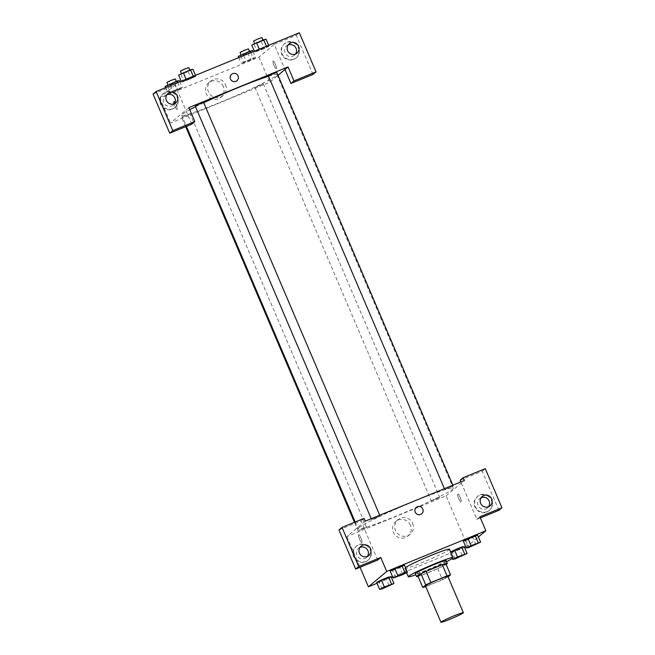 <?xml version="1.0" encoding="UTF-8"?>
<svg xmlns="http://www.w3.org/2000/svg" width="655" height="655" viewBox="0 0 655 655"><rect width="100%" height="100%" fill="white"/><g stroke="black" fill="none" stroke-linecap="round" stroke-linejoin="round"><path stroke-width="0.49" stroke-dasharray="3.27 2.46" d="M447.864 576.367A12.175 0.786 -23.1 0 1 436.975 581.877A12.175 0.786 -23.1 0 1 425.472 585.922M445.785 563.636L442.805 566.141A16.35 1.064 -23.1 0 1 437.696 568.581L421.533 575.213L426.299 586.389L442.461 579.757A16.35 1.064 -23.1 0 0 447.57 577.317L448.085 576.883M426.299 586.389A16.35 1.064 -23.1 0 1 425.742 586.577M421.533 575.213A16.35 1.064 -23.1 0 1 418.013 576.31M418.037 576.367A16.743 1.089 156.9 0 0 432.325 570.972A16.743 1.089 156.9 0 0 446.112 564.397M446.112 560.606A16.743 1.089 -23.1 0 1 431.137 568.18A16.743 1.089 -23.1 0 1 415.311 573.747M437.696 568.581L442.461 579.757M442.805 566.141L447.57 577.317M446.563 561.663A24.35 1.58 -23.1 0 1 415.761 574.803M449.535 549.242A24.35 1.58 -23.1 0 1 427.756 560.246A24.35 1.58 -23.1 0 1 404.733 568.352A24.35 1.58 -23.1 0 1 405.093 567.836A24.35 1.58 -23.1 0 1 405.47 567.549M395.563 577.546L392.582 570.562L390.151 571.07L399.738 567.623L404.462 565.2L402.023 565.707M382.053 588.886L379.073 581.902L376.641 582.41L386.229 578.963L390.953 576.539L388.513 577.047M475.882 544.6L472.902 537.608L465.746 540.547L477.626 535.184L472.894 537.616M463.314 541.055L465.746 540.547L463.314 541.055L468.038 538.623M377.018 583.286L391.33 577.415M392.632 576.883L464.493 547.4M465.787 546.868L467.564 546.139L478.412 537.026M449.797 552.394L459.392 548.947L464.117 546.524L461.677 547.031M458.737 498.529A4.184 0.868 -112.3 0 0 461.022 501.812A4.184 0.868 -112.3 0 0 460.244 497.603A4.184 0.868 -112.3 0 0 457.845 494.067A4.184 0.868 -112.3 0 0 458.737 498.529A4.184 0.868 67.7 0 1 457.845 494.067A4.184 0.868 67.7 0 1 460.236 497.612A4.184 0.868 67.7 0 1 461.022 501.812A4.184 0.868 67.7 0 1 458.729 498.529M480.385 517.908L476.856 519.358L460.891 481.924M476.856 519.358L479.91 516.795M338.971 529.969L361.011 520.922L362.199 523.722L346.945 536.527L446.104 495.843L467.564 546.139M446.104 495.843L464.42 480.475M486.69 512.046A9.129 8.916 50 0 0 489.94 497.931A9.129 8.916 50 0 0 475.481 508.272A9.129 8.916 50 0 0 486.69 512.046M460.178 480.238L482.211 471.199L498.897 510.319M487.197 511.62A9.129 8.916 -130 0 1 477.749 496.244A9.129 8.916 -130 0 1 490.448 497.505A9.129 8.916 -130 0 1 487.197 511.62M481.13 497.694A6.091 5.944 50 0 0 478.109 505.496A6.091 5.944 50 0 0 488.646 506.642M482.211 471.199L485.265 468.636M410.464 525.236A9.481 9.252 50 0 0 395.792 521.495A9.481 9.252 50 0 0 394.801 534.709A9.481 9.252 50 0 0 410.464 525.236M346.945 536.527L360.062 567.279M412.642 523.419A9.481 9.252 -130 0 1 396.979 532.883A9.481 9.252 -130 0 1 397.97 519.677A9.481 9.252 -130 0 1 412.642 523.419M360.97 538.033A4.184 0.868 67.7 0 1 361.855 542.496A4.184 0.868 67.7 0 1 359.464 538.95A4.184 0.868 67.7 0 1 358.678 534.75A4.184 0.868 67.7 0 1 360.97 538.033A4.184 0.868 -112.3 0 0 358.686 534.75A4.184 0.868 -112.3 0 0 359.464 538.95A4.184 0.868 -112.3 0 0 361.863 542.496A4.184 0.868 -112.3 0 0 360.97 538.033M365.253 521.159L362.199 523.722L377.698 560.041M365.482 561.769A9.129 8.916 50 0 0 368.74 547.654A9.129 8.916 50 0 0 354.281 558.003A9.129 8.916 50 0 0 365.482 561.769M365.998 561.343A9.129 8.916 -130 0 1 356.549 545.967A9.129 8.916 -130 0 1 369.248 547.228A9.129 8.916 -130 0 1 365.998 561.343M359.931 547.416A6.091 5.944 50 0 0 356.909 555.219A6.091 5.944 50 0 0 367.447 556.373M361.011 520.922L364.065 518.367M416.318 507.388L416.318 507.388A4.184 4.086 50 0 0 415.876 513.225A4.184 4.086 50 0 0 421.697 513.798L421.697 513.798M444.884 489.514L453.219 486.035L444.884 489.514M371.721 519.538L380.056 516.05L371.721 519.538M431.375 500.854L439.71 497.374L431.375 500.854M358.211 530.869L366.546 527.39L358.211 530.869M358.85 527.709A51.753 3.357 -23.1 0 1 409.367 503.302A51.753 3.357 -23.1 0 1 453.285 488.196A51.753 3.357 -23.1 0 1 407.001 511.588A51.753 3.357 -23.1 0 1 358.08 528.806A51.753 3.357 -23.1 0 1 358.85 527.709M268.501 76.25A51.753 3.357 -23.1 0 1 276.893 74.662A51.753 3.357 -23.1 0 1 230.609 98.053A51.753 3.357 -23.1 0 1 181.689 115.272A51.753 3.357 -23.1 0 1 182.467 114.175A51.753 3.357 -23.1 0 1 189.753 109.712M195.534 106.716A51.753 3.357 -23.1 0 1 203.754 102.72M181.828 117.335L190.155 113.847L181.828 117.335M276.828 72.492L268.427 76.078M203.664 102.516L195.264 106.094M254.983 87.32L263.318 83.832L254.983 87.32M188.869 107.625L170.554 122.993L269.721 82.309L278.039 75.325M231.583 74.293L231.583 74.293A4.184 4.086 50 0 0 230.486 79.058A4.184 4.086 50 0 0 236.971 80.704L236.971 80.704M288.061 45.039A6.091 5.944 50 0 0 285.04 52.842A6.091 5.944 50 0 0 295.577 53.988M294.12 58.966A9.129 8.916 -130 0 1 284.679 43.59A9.129 8.916 -130 0 1 297.37 44.851A9.129 8.916 -130 0 1 294.12 58.966M293.612 59.392A9.129 8.916 50 0 0 296.862 45.277A9.129 8.916 50 0 0 282.403 55.618A9.129 8.916 50 0 0 293.612 59.392M166.861 94.762A6.091 5.944 50 0 0 163.84 102.565A6.091 5.944 50 0 0 174.377 103.719M172.92 108.689A9.129 8.916 -130 0 1 163.472 93.313A9.129 8.916 -130 0 1 176.17 94.574A9.129 8.916 -130 0 1 172.92 108.689M172.412 109.115A9.129 8.916 50 0 0 175.663 95.008A9.129 8.916 50 0 0 161.204 105.349A9.129 8.916 50 0 0 172.412 109.115M153.049 94.074L175.09 85.035L191.776 124.155M312.975 74.433L296.289 35.313L274.248 44.352L284.982 69.504M296.289 35.313L299.343 32.75M268.681 45.326L269.058 46.202L259.47 49.649L254.738 52.081L264.333 48.634L269.066 46.202M253.067 51.737L255.548 57.542L245.961 60.989L241.228 63.42L250.824 59.973L255.556 57.542M179.912 81.752L182.385 87.557L179.953 88.065L168.073 93.428L170.521 92.92L182.393 87.557L172.797 91.004L168.065 93.436M195.526 75.341L195.894 76.217L193.462 76.725L181.582 82.088L191.178 78.649L195.902 76.217L193.454 76.733L181.574 82.096M175.09 85.035L159.828 97.841L258.995 57.157L274.248 44.352M223.347 86.558A9.481 9.252 50 0 0 208.683 82.817A9.481 9.252 50 0 0 207.692 96.023A9.481 9.252 50 0 0 223.347 86.558M258.995 57.157L269.721 82.309M159.828 97.841L170.554 122.993M225.525 84.732A9.481 9.252 -130 0 1 209.862 94.197A9.481 9.252 -130 0 1 210.853 80.991A9.481 9.252 -130 0 1 225.525 84.732M174.975 102.54A4.184 0.868 67.7 0 1 176.236 104.939A4.184 0.868 67.7 0 1 177.128 109.401A4.184 0.868 67.7 0 1 175.63 107.739A4.184 0.868 67.7 0 1 174.042 103.85A4.184 0.868 -112.3 0 0 175.63 107.739A4.184 0.868 -112.3 0 0 177.128 109.401A4.184 0.868 -112.3 0 0 176.244 104.939A4.184 0.868 -112.3 0 0 173.952 101.656L173.952 101.656M274.003 65.426A4.184 0.868 -112.3 0 0 276.295 68.718A4.184 0.868 -112.3 0 0 275.509 64.509A4.184 0.868 -112.3 0 0 273.119 60.972A4.184 0.868 -112.3 0 0 274.003 65.426A4.184 0.868 67.7 0 1 273.11 60.972A4.184 0.868 67.7 0 1 275.509 64.509A4.184 0.868 67.7 0 1 276.287 68.718A4.184 0.868 67.7 0 1 274.003 65.434M165.093 86.444L174.689 83.005L179.405 80.573M168.122 85.207L176.449 81.719L168.122 85.207M177.652 82.677L179.953 88.065M170.496 85.609L172.797 91.004M165.6 87.623L168.073 93.428L177.669 89.989L182.385 87.557M167.533 85.936L170.505 92.92M174.689 83.005L177.669 89.989M175.262 78.928L166.861 82.505M238.256 56.428L247.844 52.989L252.568 50.558M241.277 55.192L249.612 51.704L241.277 55.192M255.548 57.542L253.117 58.049L241.236 63.412L250.824 59.973L255.548 57.542M250.816 52.662L253.117 58.049M243.66 55.593L245.961 60.989M238.756 57.607L241.236 63.412M240.688 55.921L243.668 62.905M247.844 52.989L250.824 59.973M248.425 48.904L240.025 52.49M178.602 75.104L188.198 71.665L192.914 69.234M181.631 73.868L189.958 70.38L181.631 73.868M193.266 76.267L193.462 76.725M186.11 79.206L186.307 79.664M181.214 81.212L181.582 82.088L184.014 81.588L195.894 76.217M181.042 74.596L184.014 81.588M188.198 71.665L191.178 78.649M188.771 67.588L180.371 71.166M251.766 45.089L261.353 41.65L266.077 39.218M254.787 43.852L263.122 40.364L254.787 43.852M269.058 46.202L266.626 46.71L254.746 52.072L264.333 48.634L269.058 46.202M266.429 46.251L266.626 46.71M259.274 49.191L259.47 49.649M254.369 51.196L254.746 52.072M254.197 44.581L257.178 51.565M261.353 41.65L264.333 48.634M261.935 37.572L253.534 41.15M390.978 584.678L382.585 588.255M379.073 581.902L386.229 578.963L389.209 585.947M386.229 578.963L390.953 576.539M464.141 554.662L455.749 558.24M455.217 558.871L452.237 551.887L449.805 552.394L452.376 558.42M452.237 551.887L459.392 548.947L462.373 555.931M459.392 548.947L464.117 546.524M404.487 573.338L396.095 576.924M392.582 570.562L399.738 567.623L402.719 574.615M399.738 567.623L404.462 565.2M477.651 543.322L469.258 546.909M465.746 540.547L468.726 547.531M404.733 568.352L406.558 572.634M488.982 510.654L489.49 510.229M477.241 496.67L477.749 496.244M482.252 496.441L479.706 498.57M490.079 505.766L487.533 507.895M407.983 536.019L410.153 534.193M395.792 521.495L397.97 519.677M367.782 560.385L368.29 559.959M356.042 546.393L356.549 545.967M361.044 546.164L358.506 548.3M368.88 555.489L366.333 557.626M181.689 115.272L186.421 126.349M355.182 522.01L358.08 528.806M276.893 74.662L453.285 488.196M366.546 527.39L190.155 113.847M358.146 530.968L354.453 522.305M185.692 126.652L181.754 117.433M444.417 488.679L444.819 489.613M452.867 485.216L453.219 486.035M371.254 518.694L371.655 519.628M379.703 515.231L380.056 516.05M254.918 87.418L431.309 500.952M263.318 83.832L439.71 497.374M289.174 43.787L286.636 45.915M297.002 53.112L294.463 55.241M295.913 58L296.42 57.574M284.164 44.016L284.679 43.59M167.975 93.509L165.428 95.646M175.802 102.835L173.264 104.972M174.705 107.731L175.221 107.305M162.964 93.739L163.472 93.313M220.866 97.333L223.044 95.515M208.683 82.817L210.853 80.991"/><path stroke-width="0.98" d="M441.142 621.996A12.175 0.786 -23.1 0 1 453.031 616.249A12.175 0.786 -23.1 0 1 463.363 612.695A12.175 0.786 -23.1 0 1 452.474 618.197A12.175 0.786 -23.1 0 1 440.962 622.25A12.175 0.786 -23.1 0 1 441.142 621.996M440.962 622.25L425.472 585.922A12.175 0.786 -23.1 0 1 425.652 585.668A12.175 0.786 -23.1 0 1 437.532 579.929A12.175 0.786 -23.1 0 1 447.864 576.367L463.363 612.695M448.085 576.883L450.558 574.812A16.35 1.064 -23.1 0 0 447.037 575.909L430.875 582.541A16.35 1.064 -23.1 0 0 425.766 584.981L422.778 587.486A16.35 1.064 -23.1 0 0 425.742 586.577M447.037 575.909L442.272 564.733L426.11 571.365L430.875 582.541M425.766 584.981L421.001 573.805L418.013 576.31L422.778 587.486M421.001 573.805A16.35 1.064 -23.1 0 1 426.11 571.365M442.272 564.733A16.35 1.064 -23.1 0 1 445.785 563.636L450.558 574.812M446.112 564.397A16.743 1.089 156.9 0 0 447.3 563.406A16.743 1.089 156.9 0 0 434.699 567.623A16.743 1.089 156.9 0 0 416.498 576.539A16.743 1.089 156.9 0 0 418.037 576.367M416.498 576.539L415.311 573.747A16.743 1.089 -23.1 0 1 415.557 573.395A16.743 1.089 -23.1 0 1 433.504 564.831A16.743 1.089 -23.1 0 1 446.112 560.606L447.3 563.406M415.761 574.803A24.35 1.58 -23.1 0 1 408.311 576.736A24.35 1.58 -23.1 0 1 408.671 576.22A24.35 1.58 -23.1 0 1 432.439 564.733A24.35 1.58 -23.1 0 1 453.113 557.626A24.35 1.58 -23.1 0 1 446.563 561.663M405.47 567.549A24.35 1.58 -23.1 0 1 429.713 555.997A24.35 1.58 -23.1 0 1 449.535 549.242L453.113 557.626M407.443 572.183L404.471 565.191L394.875 568.638L390.143 571.07L393.131 578.054L402.719 574.615L407.443 572.183L405.011 572.691L393.131 578.054M393.933 583.523L390.961 576.531L381.366 579.978L376.633 582.41L379.622 589.394L382.053 588.886L393.933 583.523L384.346 586.962L379.622 589.394M471.01 545.615L466.294 548.038L468.726 547.531L480.606 542.168L471.01 545.615L468.038 538.623L475.194 535.692L463.306 541.055M477.626 535.184L475.194 535.692L477.634 535.176L480.606 542.168M478.412 537.026L485.871 530.771L386.704 571.455L368.397 586.823L377.018 583.286M391.33 577.415L392.632 576.883M464.493 547.4L465.787 546.868M467.097 553.508L464.125 546.516L461.685 547.031L450.681 551.936L454.529 549.963L457.501 556.947L452.785 559.378L455.217 558.871L467.097 553.508L457.501 556.947M480.385 517.908L498.897 510.319L501.951 507.756L479.91 516.795L485.871 530.771M460.891 481.924L460.178 480.238L463.224 477.683L485.265 468.636L501.951 507.756M488.646 506.642A6.091 5.944 50 0 0 481.13 497.694M480.655 503.359A6.091 5.944 50 0 0 490.079 505.766A6.091 5.944 50 0 0 490.718 497.284A6.091 5.944 50 0 0 480.655 503.359M386.704 571.455L380.752 557.479L377.698 560.041L355.657 569.089L338.971 529.969L342.025 527.406L364.065 518.367L365.253 521.159L464.42 480.475L463.224 477.683M360.062 567.279L368.397 586.823M367.447 556.373A6.091 5.944 50 0 0 359.931 547.416M359.456 553.09A6.091 5.944 50 0 0 368.88 555.489A6.091 5.944 50 0 0 369.51 547.007A6.091 5.944 50 0 0 359.456 553.09M380.752 557.479L358.711 566.526L342.025 527.406M355.657 569.089L358.711 566.526M421.697 513.798A4.184 4.086 50 0 0 417.366 506.757A4.184 4.086 -130 0 1 421.697 513.798A4.184 4.086 -130 0 1 415.876 513.225A4.184 4.086 -130 0 1 417.366 506.757A4.184 4.086 50 0 0 416.318 507.388M189.753 109.712A51.753 3.357 -23.1 0 1 195.534 106.716M203.754 102.72A51.753 3.357 -23.1 0 1 268.501 76.25M444.417 488.679L268.427 76.078L272.955 73.827L276.828 72.492L452.867 485.216M371.254 518.694L195.264 106.094L199.791 103.842L203.664 102.516L379.703 515.231M188.869 107.625L288.028 66.941L293.989 80.909L316.029 71.87L299.343 32.75L156.103 91.52L172.789 130.632L194.822 121.593L188.869 107.625M278.039 75.325L288.028 66.941M230.486 79.058A4.184 4.086 -130 0 1 237.405 74.875A4.184 4.086 -130 0 1 236.971 80.704A4.184 4.086 -130 0 1 230.486 79.058M287.578 50.705A6.091 5.944 -130 0 1 297.64 44.63A6.091 5.944 -130 0 1 297.002 53.112A6.091 5.944 -130 0 1 287.578 50.705M166.378 100.436A6.091 5.944 -130 0 1 176.441 94.353A6.091 5.944 -130 0 1 175.802 102.835A6.091 5.944 -130 0 1 166.378 100.436M236.971 80.704A4.184 4.086 50 0 0 237.405 74.875A4.184 4.086 50 0 0 231.583 74.293M295.577 53.988A6.091 5.944 50 0 0 288.061 45.039M174.377 103.719A6.091 5.944 50 0 0 166.861 94.762M194.822 121.593L191.776 124.155L169.735 133.194L153.049 94.074L156.103 91.52M169.735 133.194L172.789 130.632M284.982 69.504L290.935 83.472L312.975 74.433L316.029 71.87M290.935 83.472L293.989 80.909M173.952 101.656A4.184 0.868 -112.3 0 0 174.042 103.85A4.184 0.868 67.7 0 1 173.952 101.656A4.184 0.868 67.7 0 1 174.975 102.54M179.912 81.752L179.405 80.573L176.973 81.081L165.093 86.444L165.6 87.623M176.973 81.081L177.652 82.677M169.817 84.02L170.496 85.609M167.917 84.994L166.927 82.407L171.389 80.254L175.262 78.928L176.301 81.359M253.067 51.737L252.568 50.558L250.136 51.065L238.256 56.428L238.756 57.607M250.136 51.065L250.816 52.662M242.98 54.005L243.66 55.593M241.081 54.979L240.09 52.392L244.544 50.238L248.425 48.904L249.457 51.344M195.526 75.341L192.914 69.234L190.482 69.741L178.602 75.104L181.214 81.212M190.482 69.741L193.266 76.267M183.326 72.68L186.11 79.206M181.427 73.655L180.436 71.067L184.898 68.914L188.771 67.588L189.811 70.019M268.681 45.326L266.077 39.218L263.646 39.726L251.766 45.089L254.369 51.196M263.646 39.726L266.429 46.251M256.49 42.665L259.274 49.191M254.59 43.639L253.6 41.052L258.054 38.899L261.935 37.572L262.966 40.004M382.643 588.157L390.978 584.669L382.643 588.157M384.346 586.962L381.366 579.978L388.521 577.047L391.502 584.031M381.366 579.978L376.641 582.41M382.577 588.247L390.986 584.686M455.749 558.256L464.149 554.67M454.529 549.963L461.685 547.031L464.665 554.015M452.376 558.42L452.785 559.378M396.152 576.818L404.487 573.33L396.152 576.818M397.855 575.63L394.875 568.638L402.031 565.707L405.011 572.691M394.875 568.638L390.151 571.07M396.087 576.908L404.495 573.346M469.25 546.892L477.659 543.331M475.194 535.692L478.175 542.676M463.314 541.055L466.294 548.038M406.558 572.634L408.311 576.736M186.421 126.349L355.182 522.01M354.453 522.305L185.692 126.652"/></g></svg>
